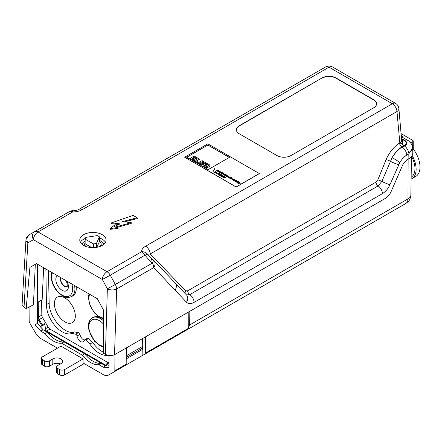 <?xml version="1.0" encoding="UTF-8"?>
<svg xmlns="http://www.w3.org/2000/svg" width="442" height="442" viewBox="0 0 442 442"><rect width="100%" height="100%" fill="white"/><g stroke="black" fill="none" stroke-linecap="round" stroke-linejoin="round"><path stroke-width="0.66" d="M222.729 176.971L223.934 176.772M222.989 176.64L222.724 176.938L223.939 176.739L222.989 176.64M219.331 174.529L219.066 174.828L220.282 174.623L219.331 174.529M219.536 175.192L218.796 174.888L219.11 174.402L221.326 174.397L219.436 175.319M220.486 174.634L221.265 174.43M218.784 174.839L219.514 174.308L220.492 174.612M229.674 177.457L229.282 177.231L229.674 177.457M197.403 157.882L194.171 156.015L190.137 158.347L193.474 160.341L194.309 159.789L192.077 158.501L192.85 158.054L194.9 159.308L195.734 158.755L193.684 157.573L194.43 157.142L196.557 158.44L197.403 157.882L196.557 158.44M229.089 177.341L229.707 177.877L228.558 177.27L229.332 176.916L230.194 177.319L229.884 177.8L229.089 177.341L229.625 177.888M229.089 177.408L229.348 177.695L229.089 177.408M232.829 179.518C232.376 179.198 232.453 179.143 233.061 179.364C232.453 179.143 232.376 179.198 232.829 179.518L233.161 179.761L232.857 179.822L231.967 179.48L232.116 178.982L232.923 178.872L233.564 179.292L233.061 179.364C232.453 179.143 232.376 179.198 232.829 179.518L233.094 179.778M233.061 179.43C232.453 179.214 232.376 179.264 232.829 179.585M225.547 174.441L226.1 174.513M225.763 174.253L226.155 174.48L225.763 174.319M219.757 173.491L218.011 174.496L219.912 173.645M217.691 170.048L219.282 171.048L218.414 171.667L218.017 171.435C218.779 170.888 218.685 170.833 217.729 171.269L217.331 171.043C218.099 170.496 218.005 170.441 217.05 170.877L216.652 170.645L217.691 170.048L218 170.297M190.137 158.347L193.474 160.275L194.309 159.789M192.132 158.534L192.85 158.12M224.298 177.463L225.039 178.115L223.807 177.69L225.624 177.601L225.243 178.004L224.298 177.463L224.1 177.756M184.717 157.186L236.194 186.972L259.332 173.551L207.856 143.832L184.717 157.186L236.199 187.038L259.327 173.618M236.603 181.695C236.15 181.375 236.227 181.325 236.835 181.54C236.227 181.325 236.15 181.375 236.603 181.695L236.934 181.938L236.625 181.999L235.741 181.656L235.89 181.159L236.697 181.049L237.337 181.469L236.835 181.54C236.227 181.325 236.15 181.375 236.603 181.695L236.868 181.96M236.835 181.607C236.227 181.391 236.15 181.441 236.603 181.761M231.674 178.612L231.282 178.386L231.674 178.612M207.646 164.667A1.751 1.011 180 0 0 207.005 164.43A1.332 0.768 0 0 0 205.878 164.485L205.878 164.557A2.928 1.691 0 0 0 205.127 164.899A2.392 1.381 0 0 0 204.602 165.479A1.635 0.945 0 0 0 205.259 166.231L205.751 165.38L206.723 165.938L206.37 166.546A2.354 1.359 0 0 0 207.342 166.308A3.066 1.768 0 0 0 208.022 165.916A1.481 0.856 0 0 0 208.292 165.535A1.298 0.751 0 0 0 208.315 165.391A1.298 0.751 0 0 0 208.193 165.076L208.193 165.142A2.735 1.58 0 0 0 207.646 164.733L207.646 164.667A2.735 1.58 0 0 1 208.193 165.076M233.956 179.441L234.895 179.529L233.708 180.485L233.199 180.143L233.663 179.607L234.807 179.579M225.365 174.48L225.763 174.712L224.724 175.308L224.326 175.082L225.365 174.48L225.707 174.745M238.94 182.319L238.144 183.043L237.652 182.756L238.393 181.999L239.332 182.087L239.1 182.474M203.657 166.275A3.144 1.812 180 0 1 203.077 165.22A3.144 1.812 180 0 1 203.16 164.8A3.006 1.735 180 0 1 204.082 163.988A2.751 1.591 180 0 1 205.79 163.49A2.901 1.674 180 0 1 207.536 163.755A6.265 3.619 180 0 1 209.403 164.833A2.641 1.525 180 0 1 209.828 165.662A2.641 1.525 180 0 1 209.795 165.888A2.801 1.619 180 0 1 208.862 166.866A7.68 4.431 180 0 1 208.204 167.164A2.348 1.354 180 0 1 207.121 167.396A2.845 1.641 180 0 1 205.922 167.325L205.591 167.966L204.618 167.407L204.839 166.96A6.066 3.503 180 0 1 203.657 166.275L203.657 166.341A3.144 1.812 180 0 1 203.077 165.286A3.144 1.812 180 0 1 203.077 165.253M205.922 167.325L205.591 167.966M222.326 172.723L223.116 172.728L221.928 173.684L221.42 173.341L221.884 172.805L223.028 172.778M222.867 173.75L223.481 174.286L222.337 173.678L223.111 173.325L223.972 173.728L223.663 174.209L222.867 173.75L223.403 174.297M192.85 158.054L194.9 159.236L195.734 158.755M215.458 172.689L216.729 172.363L215.458 172.756L216.138 172.021M224.144 176.745L224.984 176.507L223.238 177.513L222.442 176.916L223.177 176.352L224.144 176.811L224.923 176.54M201.712 162.208L202.397 161.811L204.524 163.037L205.375 162.546L202.143 160.617L198.104 163.015L201.442 164.938L202.276 164.457L200.044 163.104L200.817 162.656L202.872 163.905L203.707 163.358L201.651 162.175L202.397 161.811M235.647 181.496L236.459 181.087L237.343 181.568M225.354 177.629L224.486 177.364L225.348 177.596M224.486 177.364L225.193 177.839M218.47 173.297L219.11 173.717L217.204 174.032L218.602 173.446M208.315 165.424A1.298 0.751 0 0 0 208.193 165.142M199.569 159.131L196.336 160.998L197.994 161.949L197.187 162.413L194.32 160.761L198.359 158.429L199.569 159.197L196.397 161.032M239.177 183.253L237.884 183.364L238.63 183.336L239.232 182.485L239.652 182.728L239.177 183.32L240.376 183.215M234.912 179.993L235.702 180.48L233.873 180.59L234.912 179.993L235.227 180.242M231.879 179.319L232.685 178.911L233.569 179.391M215.961 171.921L214.69 172.347L215.961 171.85M222.558 175.728L221.287 176.12L222.691 175.805M221.79 175.214L220.519 175.64L221.79 175.214L221.287 176.054M222.558 175.662L221.094 176.281L221.597 175.446L220.144 175.728L221.022 174.772L220.519 175.64M207.646 164.733A1.751 1.011 0 0 0 207.005 164.496A1.332 0.768 0 0 0 205.878 164.557M204.602 165.413A1.635 0.945 0 0 0 204.602 165.474L204.602 165.413A2.392 1.381 180 0 1 205.127 164.833A2.928 1.691 180 0 1 205.878 164.485M224.298 177.529L224.845 178.038M222.442 176.949L223.177 176.419L224.149 176.723M222.945 175.883L221.68 176.612L223.1 176.038M221.735 176.645L222.945 175.949M221.597 175.446L220.878 176.22M220.182 175.75L221.204 174.944M218.066 174.529L219.757 173.557M217.26 174.065L218.47 173.369M218.47 173.524L219.11 173.783M216.707 170.678L217.691 170.115M217.912 170.347L219.282 171.082M218.017 171.435C218.779 170.888 218.685 170.833 217.729 171.269M218.017 171.502C218.779 170.955 218.685 170.899 217.729 171.341M219.713 171.601L220.05 171.805C218.735 171.496 218.552 171.607 219.503 172.148L219.503 172.214C218.552 171.673 218.735 171.562 220.05 171.872L219.37 171.358L220.591 171.816L219.79 172.463L218.757 171.772M219.436 171.402L220.586 171.861M221.343 172.496C221.878 172.325 220.348 173.656 220.199 172.363L220.63 172.568C220.37 172.982 221.365 171.319 221.757 172.695L221.083 172.314L221.464 172.8M220.11 172.529L220.597 172.623M221.072 172.386L221.464 172.833M222.431 173.126L222.171 173.507M222.431 173.192L222.171 173.573L222.431 173.192M222.033 172.894L221.425 173.375M221.939 172.839L222.326 172.789M222.32 173.817L223.111 173.391L224 173.872M224.47 173.96L225.254 174.452L223.431 174.562L224.47 173.96L224.785 174.209M223.486 174.596L224.47 174.026M224.674 174.275L225.254 174.518M224.387 175.115L225.365 174.546M226.017 174.855L226.945 175.474L226.072 176.087L225.674 175.855C226.437 175.303 226.337 175.247 225.376 175.684L224.978 175.452L226.017 174.855L226.326 175.104M225.033 175.485L226.017 174.922M226.216 175.165L226.939 175.507M227.194 176.513L226.575 176.115L227.315 175.723L228.442 176.253C227.21 177.071 226.486 177.065 226.265 176.225L227.194 176.513L226.608 176.54M227.917 176.131L228.381 176.292M226.569 176.22L227.315 175.789L227.923 176.087M226.072 176.435L226.586 176.562M228.542 177.408L229.332 176.982L230.221 177.469M231.094 177.33L231.498 177.562L230.061 178.391L229.663 178.159L231.094 177.33L231.437 177.596M229.718 178.192L231.094 177.402M231.089 178.496L231.707 179.032L230.558 178.424L231.332 178.071L232.194 178.474L231.884 178.955L231.089 178.496L231.625 179.043M230.542 178.562L231.332 178.137L232.221 178.623M234.21 179.922L233.951 180.308M234.21 179.993L233.951 180.375L234.21 179.993M233.812 179.695L233.21 180.176M233.934 180.623L234.912 180.06M235.116 180.303L235.702 180.546M236.205 180.281L236.603 180.513L236.332 180.667L235.934 180.435L236.542 180.546M235.813 180.513L236.205 180.739L235.166 181.336L234.774 181.109L235.813 180.513L236.15 180.772M234.829 181.143L235.813 180.579M238.199 181.435L238.597 181.662L238.326 181.822L237.934 181.59L238.536 181.701M237.807 181.662L238.205 181.894L237.166 182.491L236.768 182.264L237.807 181.662L238.144 181.927M236.829 182.297L237.807 181.728M238.542 182.087L239.244 182.143M238.647 182.485L238.387 182.872M238.647 182.552L238.387 182.938L238.647 182.552M238.249 182.253L237.647 182.739M238.161 182.203L238.542 182.154M238.133 183.187L238.63 183.402L239.232 182.552L239.614 182.773M216.729 172.297L215.271 172.916L215.773 172.082L214.32 172.363L215.381 171.584M215.773 172.082L215.05 172.855M214.359 172.391L215.199 171.479M215.199 171.413L214.696 172.281M216.077 173.258L216.403 172.905L217.906 173.165M216.403 172.839L217.912 173.131L216.072 173.225L216.403 172.905M220.63 172.568L220.967 172.745L220.575 172.297M220.602 172.678L220.95 172.778M220.63 172.634C220.37 173.049 221.365 171.385 221.757 172.761M222.867 173.817L223.127 174.104L222.867 173.817M225.674 175.855C226.437 175.303 226.337 175.247 225.376 175.684M225.674 175.922C226.437 175.369 226.337 175.314 225.376 175.75M231.089 178.562L231.348 178.85L231.089 178.562M223.807 177.723L225.624 177.618M236.194 186.905L259.332 173.551M217.331 171.043C218.099 170.496 218.005 170.441 217.05 170.877M213.105 171.579L214.834 168.314L213.105 171.579M229.354 157.402L207.867 144.998L186.706 157.214L208.193 169.618L229.354 157.402M193.745 157.606L194.43 157.208M194.43 157.142L196.557 158.369M194.32 160.761L197.187 162.485L197.994 161.949M202.397 161.744L204.524 163.037M204.524 162.971L205.375 162.479M198.104 162.943L201.442 164.938M201.442 164.872L202.276 164.391M200.104 163.137L200.817 162.722M200.817 162.656L202.872 163.905M202.872 163.838L203.707 163.358M205.591 167.899L204.618 167.341M204.812 167.01A6.066 3.503 180 0 1 203.657 166.341M209.823 165.695A2.641 1.525 180 0 1 209.828 165.728A2.641 1.525 180 0 1 209.795 165.954A2.801 1.619 180 0 1 208.862 166.932A7.68 4.431 180 0 1 208.204 167.231A2.348 1.354 180 0 1 207.121 167.463A2.845 1.641 180 0 1 205.922 167.391M206.723 165.938L206.414 166.54M219.845 171.921L219.26 171.955M223.055 173.64L223.448 173.933L223.055 173.64M216.624 172.966L216.365 173.258L217.624 173.098L216.624 172.966M219.072 174.861L220.276 174.656M216.365 173.292L217.619 173.131M227.077 176.281L227.658 176.209M212.983 171.507L214.95 168.446M217.331 171.109C218.099 170.562 218.005 170.507 217.05 170.943M184.723 157.258L236.199 187.038M229.293 157.435L207.867 145.064L186.767 157.247M227.194 176.115L227.669 176.176L227.194 176.115M76.151 286.493C76.593 291.051 75.516 294.157 72.93 295.803L71.51 296.621C65.405 298.676 65.565 296.858 62.515 295.919L57.344 291.543C53.405 286.792 51.349 281.72 51.173 276.338L51.758 272.41M67.223 286.543L64.67 286.145C61.521 283.703 60.289 280.897 60.979 277.731M103.29 347.014L99.726 345.605L94.555 341.224L88.947 330.45L88.383 325.876L88.776 322.765L89.732 320.395L92.273 317.82L93.765 316.958L98.063 316.312M85.14 239.1A7.812 4.508 180 0 1 85.947 237.354L97.246 235.608A7.812 4.508 180 0 1 99.456 236.884L96.428 243.409A7.812 4.508 180 0 1 93.411 243.873L85.14 239.1L85.14 243.802L91.737 247.608M99.456 241.177A8.221 4.746 180 0 1 101.163 244.072A8.221 4.746 180 0 1 100.085 246.421M84.814 246.017A8.221 4.746 180 0 1 84.715 245.282L84.715 244.072A8.221 4.746 180 0 1 85.14 242.564M101.163 244.072L101.163 245.282A8.221 4.746 180 0 1 101.063 246.017M85.792 246.421A8.221 4.746 180 0 1 84.715 244.072M402.237 139.915L402.701 140.23L402.237 143.888L399.828 142.915L396.977 111.517L150.23 253.973L147.39 254.222L151.291 258.332A6.58 1.685 128 0 1 150.534 261.62L144.959 255.183L110.29 275.2L115.285 284.493L152.391 263.073L150.534 261.62M185.27 293.676A3.287 2.564 136 0 1 185.706 290.775L150.23 253.973A6.58 3.796 -120 0 0 145.584 246.2L392.33 103.743A6.58 3.796 -60 0 1 395.623 103.417A6.58 6.58 0 0 1 398.883 108.517L401.568 139.34L402.38 139.998A3.287 1.901 -60 0 0 403.452 140.031L405.745 141.484A7.299 4.216 180 0 1 403.96 145.761L401.872 146.965C398.082 149.418 394.822 152.971 392.104 157.623A6.58 0.365 31.4 0 1 399.839 162.452L389.949 184.662C388.115 188.701 385.606 191.695 382.424 193.635L194.099 302.367C190.938 304.102 188.386 304.03 186.441 302.157L153.755 267.559L116.649 288.985L114.528 354.738C111.45 355.926 108.417 355.799 105.434 354.351L107.351 288.792L115.285 284.493A6.58 3.796 60 0 1 116.649 288.985A6.58 3.525 1.7 0 1 107.351 288.792L102.356 279.504L110.29 275.2A6.58 3.796 60 0 0 107.003 271.731L141.672 251.713A6.58 5.359 -6.9 0 1 147.39 254.222A6.58 0.331 154.1 0 0 144.959 255.183A6.58 3.796 60 0 0 141.672 251.713C141.523 249.697 142.827 247.863 145.584 246.2M399.828 142.915A6.58 3.79 -5.2 0 0 401.734 139.921L401.734 139.921A6.58 3.79 -5.2 0 1 399.828 142.915L399.551 143.075C393.877 146.75 389.391 152.252 386.098 159.595L377.844 179.844A3.287 0.387 22.2 0 1 381.877 181.386L392.104 157.623C394.938 153.037 398.264 149.523 402.065 147.076L405.629 145.02A6.901 3.984 -0 0 0 405.745 141.484M48.427 270.487L49.161 303.019C48.742 317.036 64.924 335.539 74.46 331.942L71.61 333.588A29.498 17.028 60 0 1 75.626 334.218A1.646 0.95 60 0 1 77.046 336.031A5.343 3.088 -120 0 0 79.687 340.765A5.343 3.088 -120 0 0 83.4 341.793A5.343 3.088 -120 0 0 84.405 340.285A1.646 0.95 60 0 1 84.715 339.815A1.646 0.95 60 0 1 85.825 340.102A29.498 17.028 60 0 1 89.848 344.119A22.205 12.818 -120 0 0 107.936 355.285M74.46 331.942L78.472 332.577L79.891 334.39C80.643 337.296 82.151 339.246 84.416 340.241M186.419 294.891L189.806 294.626A3.287 1.901 60 0 1 187.662 290.847L375.987 182.121L377.844 179.844M114.898 224.812L114.66 226.453L120.053 223.884L111.517 222.856L133.086 215.381L137.213 217.768L122.351 221.58L131.224 222.652L115.368 227.094L118.053 227.652L110.378 228.492L114.898 224.812L114.787 226.392M322.041 77.93L239.26 125.727A9.868 5.696 0 0 0 236.365 129.755A9.868 5.696 0 0 0 239.26 133.782L276.985 155.567A9.868 5.696 0 0 0 290.941 155.567L373.722 107.771A9.868 5.696 0 0 0 376.617 103.743A9.868 5.696 0 0 0 373.722 99.715L335.997 77.93A9.868 5.696 0 0 0 322.041 77.93L239.26 125.998A9.868 5.696 0 0 0 236.371 129.893M60.333 363.976A5.757 3.326 0 0 0 52.813 364.285L49.559 366.169A3.619 2.088 180 0 1 44.443 366.169L44.443 360.794A3.619 2.088 0 0 0 49.559 360.794L52.813 358.915A5.757 3.326 180 0 1 59.09 358.197A5.757 3.326 180 0 1 62.642 361.263A5.757 3.326 180 0 1 60.957 363.617L57.698 365.495A3.619 2.088 0 0 0 56.637 366.971A3.619 2.088 0 0 0 57.698 368.451L57.698 373.822A3.619 2.088 180 0 1 56.637 372.346L56.637 366.971M37.343 316.986A5.265 3.039 -120 0 0 38.404 319.947L41.52 325.284M408.701 152.728A13.006 7.508 180 0 0 412.353 146.263L412.684 147.932L409.425 152.915L408.701 152.728A6.58 3.796 -120 0 0 404.607 146.158L405.629 145.02M409.425 152.915L408.806 153.833L406.717 155.037C404.093 156.794 401.8 159.264 399.839 162.452M412.684 147.932L412.795 153.103A13.37 7.718 180 0 1 408.878 158.661L406.706 159.916L402.927 164.424L391.12 191.563C389.728 194.618 387.844 196.878 385.457 198.331L114.705 354.644M401.651 138.987L403.452 140.031M49.161 303.019L46.421 304.604A22.205 12.818 -120 0 0 55.134 325.87A22.205 12.818 -120 0 0 71.61 333.588M84.218 363.617L64.676 374.893A3.619 2.088 180 0 1 59.559 374.893L57.698 373.822M59.559 374.893L59.559 369.523A3.619 2.088 0 0 0 64.676 369.523L64.676 374.893M105.434 354.351L103.29 353.114L103.29 309.682L97.312 298.709L36.542 263.625L29.918 267.322L26.172 308.593L33.426 304.792L35.316 264.31M106.472 365.91L108.345 365.982L107.511 363.832A0.492 0.287 -120 0 0 106.865 363.589L106.472 365.91L105.577 365.877L103.251 367.219L108.992 367.44L108.992 355.467M40.758 331.141L35.017 324.732L37.343 323.389L40.316 326.71L41.15 325.522A0.492 0.287 60 0 1 41.797 326.025L42.183 328.798L43.084 329.798L40.758 331.141L45.128 333.66A22.78 13.149 -120 0 0 61.665 343.213L82.345 355.147A22.78 13.149 -120 0 0 98.881 364.694L103.251 367.219M110.378 228.492L110.378 229.299L118.053 228.459L118.053 227.652M45.664 331.285L45.791 331.213A5.265 3.039 -120 0 0 46.106 331.406L105.826 365.888M29.073 307.079L29.161 321.328A10.199 5.89 -120 0 0 30.608 324.5L35.703 333.218A10.199 5.89 -120 0 0 40.758 338.522L57.466 348.174M42.581 365.092A3.619 2.088 180 0 1 41.52 363.617L41.52 358.247A3.619 2.088 0 0 0 42.581 359.722L42.581 365.092L44.443 366.169M64.676 369.523L83.052 358.915L60.957 346.158L42.581 356.766A3.619 2.088 0 0 0 41.52 358.247M83.052 358.915L83.052 362.943L103.251 374.606A10.199 5.89 -120 0 0 108.307 375.136L113.401 372.297A10.199 5.89 -120 0 0 113.445 372.274A10.199 5.89 -120 0 0 114.843 370.799L126.185 364.252L126.285 347.959M189.845 311.267L189.635 324.981L407.983 198.917A9.868 5.696 1.7 0 0 410.867 195.077C410.099 200.85 408.474 201.309 405.806 203.475L405.756 203.508C407.176 202.668 407.916 201.138 407.983 198.917L408.132 159.092M410.867 195.077A9.868 5.696 1.7 0 0 410.872 195.044L411.452 156.573M142.385 338.666L142.263 346.616M126.219 358.871L142.219 349.633L142.125 355.677L125.169 365.468M126.235 355.871L142.595 346.429L142.595 348.036L126.224 357.49M142.595 348.036A5.265 3.039 60 0 1 142.219 349.633M84.715 339.815L87.56 338.174L88.665 338.462L92.698 342.467C95.859 346.953 99.389 350.191 103.29 352.197M75.317 315.908A14.801 8.47 59.6 0 1 72.35 322.627A14.801 8.47 59.6 0 1 57.548 314.157A14.801 8.47 59.6 0 1 57.355 297.101A14.801 8.47 59.6 0 1 68.753 301.041A14.801 8.47 59.6 0 1 75.317 315.908M113.489 372.247L124.738 365.749A10.199 5.89 -120 0 0 124.782 365.727A10.199 5.89 -120 0 0 126.185 364.252M38.227 302.019L38.454 317.063A3.619 2.088 -120 0 0 39.222 319.56L42.299 324.837M41.603 300.074L41.83 315.118A3.619 2.088 -120 0 0 42.592 317.616L48.189 327.196A3.619 2.088 -120 0 0 49.985 329.08L108.218 362.705M411.226 179.038A20.559 11.868 -120 0 0 411.867 178.712A20.559 11.868 -120 0 0 412.176 155.518M411.867 178.712L415.734 176.485A20.559 11.868 -120 0 0 413.22 148.971M82.273 209.646A6.58 3.796 -120 0 0 78.98 209.32L77.742 209.911C77.632 210.177 72.864 211.011 72.991 210.707A6.58 0.376 92.3 0 0 72.726 211.906L38.051 231.923L107.003 271.731A6.58 3.796 -60 0 0 102.356 279.504L33.41 239.697A6.58 5.227 -120 0 1 34.763 231.597L69.433 211.58L34.763 231.597A6.58 3.796 60 0 1 38.051 231.923A6.58 3.796 -60 0 0 33.41 239.697L27.857 242.901A6.58 5.227 -120 0 1 29.216 234.801L69.433 211.58A6.58 3.796 -120 0 1 72.726 211.906C76.217 211.994 79.4 211.237 82.273 209.646L329.019 67.19A6.58 3.796 -120 0 0 325.732 66.864L78.98 209.32M412.723 149.783L413.237 148.7L413.237 141.037A1.646 0.95 0 0 0 412.756 140.363L401.165 133.672M410.662 142.915L412.756 141.705A1.646 0.95 0 0 0 413.237 141.037M49.985 329.08L46.609 331.03A3.619 2.088 60 0 1 45.659 330.268L45.791 331.213M376.612 103.876A9.868 5.696 0 0 0 373.722 99.98L335.997 78.201A9.868 5.696 0 0 0 322.041 78.201M92.698 342.467L89.848 344.119M102.24 245.415A13.155 7.597 180 0 1 87.903 247.061A13.155 7.597 180 0 1 79.781 240.045A13.155 7.597 180 0 1 92.936 232.448A13.155 7.597 180 0 1 106.097 240.045A13.155 7.597 180 0 1 102.24 245.415M41.277 325.445L44.172 323.776A0.492 0.287 60 0 1 44.819 324.279L45.659 330.268M411.259 177.165A18.912 10.917 -120 0 0 411.579 156.413M401.518 135.595L401.33 135.49A7.404 4.271 -60 0 1 401.518 135.595A7.404 4.271 -60 0 1 402.872 137.523L402.877 137.534M118.705 224.53L111.517 223.658L111.517 222.856M59.559 369.523L57.698 368.451M43.084 329.798L47.454 332.318A22.78 13.149 -120 0 0 63.991 341.87L84.671 353.804A22.78 13.149 -120 0 0 101.207 363.352L105.577 365.877M101.207 363.352L98.881 364.694M27.852 237.719A6.58 3.796 60 0 1 29.216 234.801A6.58 6.58 0 0 0 25.94 240.105A6.58 3.658 -176.6 0 0 27.857 242.901L24.028 307.35L26.172 308.593M114.594 352.495L114.528 354.738M108.345 365.982L108.992 366.009M137.213 217.768L137.213 218.575L124.484 221.84M40.316 326.71L42.183 328.798M142.125 355.677L143.926 354.672A10.199 5.89 -120 0 0 143.97 354.644A10.199 5.89 -120 0 0 145.374 353.175L145.473 336.881M145.374 353.175L188.27 328.406L188.226 312.201M114.948 354.506L114.843 370.799M46.609 331.03L106.522 365.617M45.885 269.018L46.421 304.604M44.443 360.794L42.581 359.722M43.642 267.725L42.15 299.759L37.343 302.532M37.343 323.389L37.581 264.222M37.343 269.344L37.343 264.084M93.411 247.636L93.411 243.873M96.428 247.365L96.428 243.409M96.798 247.305L99.456 241.586L99.456 236.884M84.671 353.804L82.345 355.147M63.991 341.87L61.665 343.213M47.454 332.318L45.128 333.66M35.017 324.732L35.017 270.686M189.635 324.981L188.27 328.406M24.028 307.35L22.1 304.632L25.94 240.105M194.099 302.367A6.58 3.796 60 0 0 189.806 294.626L378.131 185.894L381.877 181.386A6.58 0.867 23.6 0 0 389.949 184.662M186.441 302.157A6.58 5.238 136.5 0 0 186.557 295.035L175.159 282.996A6.58 5.238 136.7 0 1 175.021 290.101M131.224 222.652L131.224 223.459L117.025 227.437M175.159 282.996L153.888 260.454A6.58 5.238 136.7 0 1 153.755 267.559A6.58 3.796 -120 0 0 152.391 263.073A6.58 1.685 128 0 0 153.153 259.786L151.291 258.332M74.554 285.571A16.448 9.497 60 0 1 71.51 296.621M52.465 272.819A14.801 8.547 -120 0 0 51.653 277.007A14.801 8.547 -120 0 0 64.178 296.09A14.801 8.547 -120 0 0 71.781 283.968M66.935 281.173A8.879 5.127 60 0 1 64.267 291.107A8.879 5.127 60 0 1 55.841 279.427A8.879 5.127 60 0 1 57.311 275.615M60.88 277.675A5.591 3.227 -120 0 0 60.493 279.427A5.591 3.227 -120 0 0 64.449 286.272A5.591 3.227 -120 0 0 67.201 286.576M103.29 323.831A14.801 8.547 -120 0 0 99.334 320.649A14.801 8.547 -120 0 0 89.063 329.13A14.801 8.547 -120 0 0 103.29 346.208M92.273 317.82A16.448 9.497 60 0 1 100.494 318.632A16.448 9.497 60 0 1 103.29 320.638M79.891 334.39L77.046 336.031M78.472 332.577L75.626 334.218M185.706 290.775L187.662 290.847M49.559 360.794L49.559 366.169M52.813 364.285L52.813 358.915M37.343 320.561L38.404 319.947M408.878 158.661L408.806 153.833M386.098 159.595A3.287 0.387 22.2 0 1 390.286 161.214A6.58 0.878 23.5 0 0 398.673 164.651M85.14 241.061A11.514 6.647 0 0 0 84.798 241.255A11.514 6.647 0 0 0 81.858 244.144M104.014 244.144A11.514 6.647 0 0 0 99.456 240.47M45.454 328.776L48.189 327.196M39.222 319.56L42.592 317.616M29.216 234.801L34.763 231.597L29.216 234.801M412.756 149.761L412.756 141.705M382.424 193.635A6.58 3.796 60 0 0 378.131 185.894A3.287 1.901 60 0 1 375.987 182.121M406.717 155.037A6.58 3.796 60 0 0 402.065 147.076L401.872 146.965A3.287 1.901 60 0 1 399.551 143.075M401.607 138.528L404.607 140.263L404.176 140.462M88.665 338.462L85.825 340.102M398.883 108.517A6.58 3.79 -5.2 0 1 396.977 111.517A6.58 3.796 -120 0 0 392.33 103.743L329.019 67.19A6.58 3.796 -60 0 1 332.312 66.864A6.58 6.58 0 0 0 325.732 66.864M80.389 242.327A13.155 7.597 180 0 1 83.632 239.238A13.155 7.597 180 0 1 85.3 238.426M99.456 238.011A13.155 7.597 180 0 1 105.489 242.327M38.454 317.063L41.83 315.118M41.797 326.025L44.819 324.279M412.353 146.263C411.419 143.446 409.784 141.418 407.441 140.175A6.58 3.796 120 0 0 404.607 140.263A7.221 4.171 180 0 1 404.607 146.158M107.511 363.832L108.992 362.976M89.682 294.3A14.801 8.547 -120 0 0 88.87 298.494A14.801 8.547 -120 0 0 103.29 318.008M403.96 145.761A3.287 1.901 60 0 1 402.237 143.888M405.756 203.508L144.015 354.622M67.245 286.549L67.134 283.35L65.919 280.587M124.782 365.727L113.445 372.274M72.991 210.707A6.58 6.58 0 0 0 69.433 211.58M44.228 323.721L41.205 325.467M108.992 362.258L106.958 363.429M88.975 293.897L88.389 297.82L90.058 305.665L94.56 313.03L99.732 317.406L103.29 318.815M332.312 66.864L395.623 103.417M153.888 260.454A6.58 6.58 0 0 0 153.153 259.786M407.441 140.175L401.441 136.711M405.806 203.48L143.97 354.644"/></g></svg>
